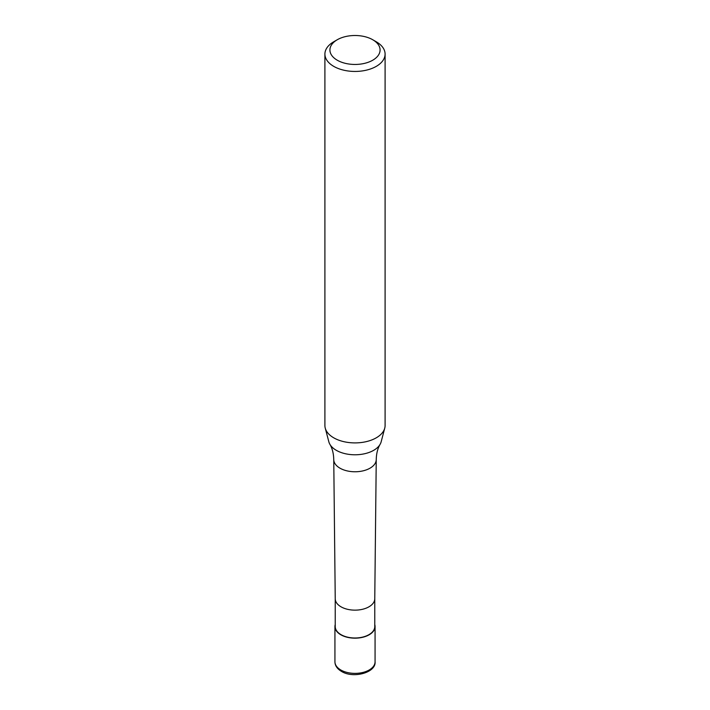 <?xml version="1.0" encoding="UTF-8"?>
<svg xmlns="http://www.w3.org/2000/svg" width="710" height="710" viewBox="0 0 710 710"><rect width="100%" height="100%" fill="white"/><g stroke="black" fill="none" stroke-linecap="round" stroke-linejoin="round"><path stroke-width="1.06" d="M374.765 624.587A20.066 11.582 180 0 1 375.066 626.584A20.066 11.582 180 0 1 369.182 634.775A20.066 11.582 180 0 1 347.323 637.287A20.066 11.582 180 0 1 334.934 626.584A20.066 11.582 180 0 1 335.235 624.587M335.235 598.805A19.765 11.413 180 0 0 347.492 609.295A19.765 11.413 180 0 0 368.969 606.802A19.765 11.413 180 0 0 374.765 598.805A19.765 11.413 180 0 0 374.765 598.734L374.765 626.584A19.765 11.413 180 0 1 368.969 634.651A19.765 11.413 180 0 1 347.438 637.127A19.765 11.413 180 0 1 335.235 626.584L335.235 598.77A19.765 11.413 180 0 0 335.235 598.805L333.753 459.574A21.247 12.265 180 0 1 333.753 459.503C333.585 453.442 332.307 448.383 329.893 444.318A26.456 15.274 180 0 1 328.845 441.806L325.251 428.139A30.095 17.377 180 0 1 324.905 425.53L324.905 54.075A30.095 17.377 180 0 1 333.718 41.792L337.268 39.742A25.081 14.475 180 0 1 372.732 39.742A25.081 14.475 180 0 1 372.732 60.217A25.081 14.475 180 0 1 337.268 60.217A25.081 14.475 180 0 1 337.268 39.742L333.718 41.792M372.732 39.742L376.282 41.792A30.095 17.377 180 0 1 385.095 54.075L385.095 425.53A30.095 17.377 180 0 1 384.749 428.139L381.155 441.806A26.456 15.274 180 0 1 380.107 444.318A26.456 15.274 180 0 1 373.708 450.309A26.456 15.274 180 0 1 336.291 450.309A26.456 15.274 180 0 1 329.893 444.318M384.749 428.139A30.095 17.377 180 0 1 376.282 437.813A30.095 17.377 180 0 1 345.61 442.037A30.095 17.377 180 0 1 325.251 428.139M385.095 54.075A30.095 17.377 180 0 1 376.282 66.358A30.095 17.377 180 0 1 343.48 70.121A30.095 17.377 180 0 1 324.905 54.075M375.066 626.584L375.066 661.8A20.066 11.582 180 0 1 369.182 669.991A20.066 11.582 180 0 1 340.818 669.991A20.066 11.582 180 0 1 334.934 661.8L334.934 626.584M380.107 444.318C377.693 448.383 376.415 453.442 376.247 459.503A21.247 12.265 180 0 1 376.247 459.574A21.247 12.265 180 0 1 370.025 468.174A21.247 12.265 180 0 1 339.975 468.174A21.247 12.265 180 0 1 333.753 459.574M375.066 661.8C376.202 672.583 353.34 678.884 341.439 671.376C337.17 668.802 335.005 665.616 334.934 661.8M374.765 598.805L376.247 459.574"/></g></svg>
